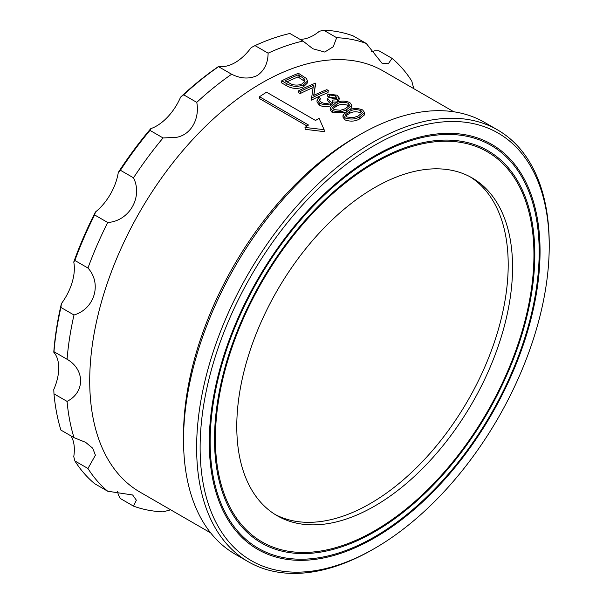 <?xml version="1.0" encoding="UTF-8"?>
<svg xmlns="http://www.w3.org/2000/svg" width="603" height="603" viewBox="0 0 603 603"><rect width="100%" height="100%" fill="white"/><g stroke="black" fill="none" stroke-linecap="round" stroke-linejoin="round"><path stroke-width="0.9" d="M170.649 509.806L163.059 511.857A259.81 150.004 -60 0 1 133.504 506.121L136.361 500.181L132.63 494.98L107.711 491.226A259.81 150.004 -60 0 1 87.955 468.493L95.41 455.212L92.711 448.217L85.634 442.353L73.996 437.642A259.81 150.004 -60 0 1 67.061 401.387C85.061 392.38 85.136 369.639 67.061 359.267A259.81 150.004 -60 0 1 73.996 315C94.558 308.97 102.163 283.629 87.955 268.026A259.81 150.004 -60 0 1 107.711 222.492C129.163 221.203 143.145 197.121 133.504 177.817A259.81 150.004 -60 0 1 163.059 137.944L149.974 130.384L150.75 128.658A40.733 23.517 -60 0 0 156.546 125.989A40.733 23.517 -60 0 0 180.591 97.151A257.338 148.572 -60 0 1 218.881 66.255L218.535 66.669L231.627 74.229C240.831 78.805 249.378 79.227 257.285 75.496C264.385 70.566 267.996 63.119 268.109 53.17A259.81 150.004 -60 0 1 302.977 41.049L289.885 33.489A259.81 150.004 -60 0 0 255.016 45.609L251.18 47.607A40.733 23.517 -60 0 1 235.034 62.652A40.733 23.517 -60 0 1 218.881 66.255M163.059 137.944L176.264 137.378C191.852 134.755 199.797 117.615 196.759 102.367A259.81 150.004 -60 0 1 231.627 74.229M302.977 41.049L312.874 48.768L324.731 52.046L333.24 46.748L336.67 37.71L323.585 30.15L319.311 31.333A40.733 23.517 -60 0 1 313.515 35.366A40.733 23.517 -60 0 1 299.902 39.27M210.696 532.924L140.077 492.154A243.145 140.378 -60 0 1 102.804 297.317A243.145 140.378 -60 0 1 261.649 83.056A243.145 140.378 -60 0 1 383.222 71.018L453.84 111.789M305.005 127.429L305.178 129.328L324.233 131.642L324.128 129.69L319.077 118.309A245.617 141.803 -60 0 0 315.55 120.472L266.556 92.184A245.617 141.803 -60 0 0 259.516 96.736L308.51 125.032A245.617 141.803 -60 0 0 305.005 127.429L324.128 129.69M259.516 96.736L259.659 98.666L307.04 126.027M374.667 548.391A246.846 142.519 -60 0 1 200.121 447.607A246.846 142.519 -60 0 1 374.667 145.285A246.846 142.519 -60 0 1 549.22 246.062A246.846 142.519 -60 0 1 374.674 548.383A246.846 142.519 -60 0 1 374.667 548.391L372.925 549.393A249.318 143.944 -60 0 1 248.27 561.74L235.178 554.187A249.318 143.944 -60 0 1 183.538 440.054L183.538 435.012A243.145 140.378 -60 0 1 355.469 137.228A243.145 140.378 -60 0 1 355.469 137.22L359.833 134.703A249.318 143.944 -60 0 1 484.488 122.356L497.581 129.916A249.318 143.944 -60 0 1 549.22 244.049A249.318 143.944 -60 0 1 549.212 245.059M183.538 440.054A249.318 143.944 -60 0 1 359.833 134.703L355.469 137.228M248.27 561.74A249.318 143.944 -60 0 1 210.048 361.958A249.318 143.944 -60 0 1 372.925 142.263A249.318 143.944 -60 0 1 497.581 129.916M374.667 156.87A232.652 134.326 -60 0 1 490.993 145.353A232.652 134.326 -60 0 1 526.66 331.778A232.652 134.326 -60 0 1 374.667 536.798A232.652 134.326 -60 0 1 258.34 548.323A232.652 134.326 -60 0 1 222.68 361.89A232.652 134.326 -60 0 1 374.667 156.87M374.667 155.868A233.889 135.034 -60 0 1 491.611 144.283A233.889 135.034 -60 0 1 527.467 331.703A233.889 135.034 -60 0 1 374.667 537.808A233.889 135.034 -60 0 1 257.722 549.393A233.889 135.034 -60 0 1 221.874 361.973A233.889 135.034 -60 0 1 374.667 155.868M374.667 162.923A225.251 130.044 -60 0 1 487.292 151.768A225.251 130.044 -60 0 1 521.821 332.261A225.251 130.044 -60 0 1 374.667 530.753A225.251 130.044 -60 0 1 262.049 541.909A225.251 130.044 -60 0 1 227.519 361.416A225.251 130.044 -60 0 1 374.667 162.923M374.667 161.913A226.479 130.761 -60 0 1 487.91 150.697A226.479 130.761 -60 0 1 522.628 332.178A226.479 130.761 -60 0 1 374.667 531.763A226.479 130.761 -60 0 1 261.431 542.979A226.479 130.761 -60 0 1 226.713 361.491A226.479 130.761 -60 0 1 374.667 161.913M469.971 176.732A195.01 112.588 -60 0 1 497.106 333.685A195.01 112.588 -60 0 1 370.302 503.543A195.01 112.588 -60 0 1 275.006 514.419M374.667 187.608A195.01 112.588 -60 0 1 472.172 177.953A195.01 112.588 -60 0 1 502.065 334.22A195.01 112.588 -60 0 1 374.667 506.06A195.01 112.588 -60 0 1 277.161 515.723A195.01 112.588 -60 0 1 247.275 359.456A195.01 112.588 -60 0 1 374.667 187.608M196.759 102.367L183.674 94.807A259.81 150.004 -60 0 1 218.535 66.669M183.674 94.807L180.591 97.151M133.504 177.817L120.412 170.257A259.81 150.004 -60 0 1 149.974 130.384M120.412 170.257L118.286 172.443A257.338 148.572 -60 0 1 150.75 128.658M107.711 222.492L94.618 214.932A259.81 150.004 -60 0 0 74.87 260.466L73.762 262.004A257.338 148.572 -60 0 1 95.447 212L94.618 214.932M87.955 268.026L74.87 260.466M73.996 315L60.911 307.44A259.81 150.004 -60 0 0 53.976 351.707L53.78 352.212A257.338 148.572 -60 0 1 61.4 303.603L60.911 307.44M67.061 359.267L53.976 351.707M73.996 437.642L60.911 430.082A259.81 150.004 -60 0 1 53.976 393.827L53.78 389.508A40.733 23.517 -60 0 0 53.78 352.212M67.061 401.387L53.976 393.827M107.711 491.226L94.618 483.666A259.81 150.004 -60 0 1 74.87 460.941L73.762 456.644A40.733 23.517 -60 0 0 70.928 435.871M87.955 468.493L74.87 460.941M117.427 491.392A40.733 23.517 -60 0 1 118.286 494.792L120.412 498.56L133.504 506.121M336.67 37.71A259.81 150.004 -60 0 1 366.232 43.446L381.948 63.149L388.324 63.782L392.025 58.34L378.933 50.78L374.614 50.825A40.733 23.517 -60 0 1 371.237 51.783M392.025 58.34A259.81 150.004 -60 0 1 411.774 81.073L413.794 88.664M323.585 30.15A259.81 150.004 -60 0 1 353.139 35.894L366.232 43.446M372.925 549.393L374.674 548.383M307.462 81.021L307.213 83.184L303.362 86.892C297.724 89.206 292.206 88.867 286.802 85.86L281.646 82.89L281.752 80.81A245.617 141.803 -60 0 1 298.44 73.295L306.475 78.511L307.462 81.021L303.55 84.782L303.362 86.892M315.806 83.32L313.673 95.417A245.617 141.803 -60 0 1 326.796 89.659L328.281 90.518A245.617 141.803 -60 0 0 311.593 98.04L313.417 85.445A245.617 141.803 -60 0 0 300.302 91.52L298.809 90.661A245.617 141.803 -60 0 1 315.497 83.139L313.892 95.312M311.593 98.04L311.487 100.113A243.145 140.378 -60 0 1 328.009 92.666L328.281 90.518M311.487 100.113L311.254 97.844M300.302 91.52L300.196 93.593A243.145 140.378 -60 0 1 313.025 87.646M300.196 93.593L298.704 92.734L298.809 90.661M336.225 98.817L335.125 98.01L329.117 97.045L327.625 96.186L327.859 94.053L337.069 95.184L339.248 98.01L337.612 99.736L337.371 101.869L332.042 102.216M339.248 98.01L338.984 100.173L337.371 101.869M337.612 99.736L332.238 100.098L332.434 103.889L330.482 105.819C326.705 107.221 323.004 106.987 319.379 105.133L316.967 101.997L317.08 99.932L318.874 97.422L320.366 98.289L319.688 100.927M329.743 102.457L327.233 100.46L327.421 98.342A245.617 141.803 -60 0 1 329.132 97.58L336.12 98.869L337.024 97.912L335.389 95.869L335.125 98.01M351.896 105.389L346.815 109.542C342.459 112 337.62 112.301 332.283 110.455L330.271 107.643L335.517 103.023C339.768 100.671 344.539 100.513 349.83 102.548L351.896 105.389L351.632 107.545L350.253 109.61M344.712 112.452L332.185 112.527L330.15 109.708L330.271 107.643M364.679 112.769L364.416 114.932L359.411 119.04C355.107 121.474 350.29 121.761 344.969 119.907L342.941 117.088L343.062 115.03L348.308 110.409C352.559 108.05 357.33 107.892 362.614 109.927L364.679 112.769L359.599 116.929L359.411 119.04M268.109 53.17L255.016 45.609M73.762 262.004A40.733 23.517 -60 0 1 61.4 303.603M118.286 172.443A40.733 23.517 -60 0 1 95.447 212M359.599 116.929C355.25 119.379 350.403 119.68 345.074 117.834L344.969 119.907M345.074 117.834L343.062 115.03M353.283 117.653L358.114 116.062L362.373 112.655L360.963 110.635C356.772 109.158 353.049 109.369 349.8 111.261L345.421 114.902L346.846 116.997L353.283 117.653M361.815 113.741L360.707 112.776L360.963 110.635M360.707 112.776C356.524 111.299 352.823 111.495 349.612 113.379L345.7 115.942M346.815 109.542L346.619 111.661M332.283 110.455L332.185 112.527M340.499 110.274L345.331 108.683L349.582 105.276L348.172 103.249C343.981 101.771 340.265 101.982 337.017 103.882L332.63 107.522L334.054 109.618L340.499 110.274M349.024 106.354L347.916 105.397L348.172 103.249M347.916 105.397C343.733 103.912 340.032 104.115 336.821 105.992L332.909 108.555M330.482 105.819L330.64 103.724L332.615 101.779L332.434 103.889M330.64 103.724C326.826 105.141 323.11 104.914 319.484 103.06L319.379 105.133M319.484 103.06L317.08 99.932M320.366 98.289L319.356 100.158L321.226 102.209C323.683 103.588 326.276 103.829 329.004 102.932L330.271 101.425L327.421 98.342M335.389 95.869L329.351 94.912L329.117 97.045M329.351 94.912L327.859 94.053M303.55 84.782C297.859 87.126 292.312 86.794 286.907 83.787L281.752 80.81M298.236 74.832A245.617 141.803 -60 0 0 284.963 80.81L292.056 84.45C295.794 85.445 299.133 85.264 302.065 83.915L305.088 80.953L304.048 78.646L298.236 74.832L297.972 76.973A243.145 140.378 -60 0 0 286.862 81.91M304.048 78.646L303.791 80.787L297.972 76.973M304.673 82.008L303.791 80.787M349.612 113.379L349.8 111.261M336.821 105.992L337.017 103.882M286.907 83.787L286.802 85.86M299.405 75.511L299.148 77.651M549.22 246.062L549.22 244.049"/></g></svg>
